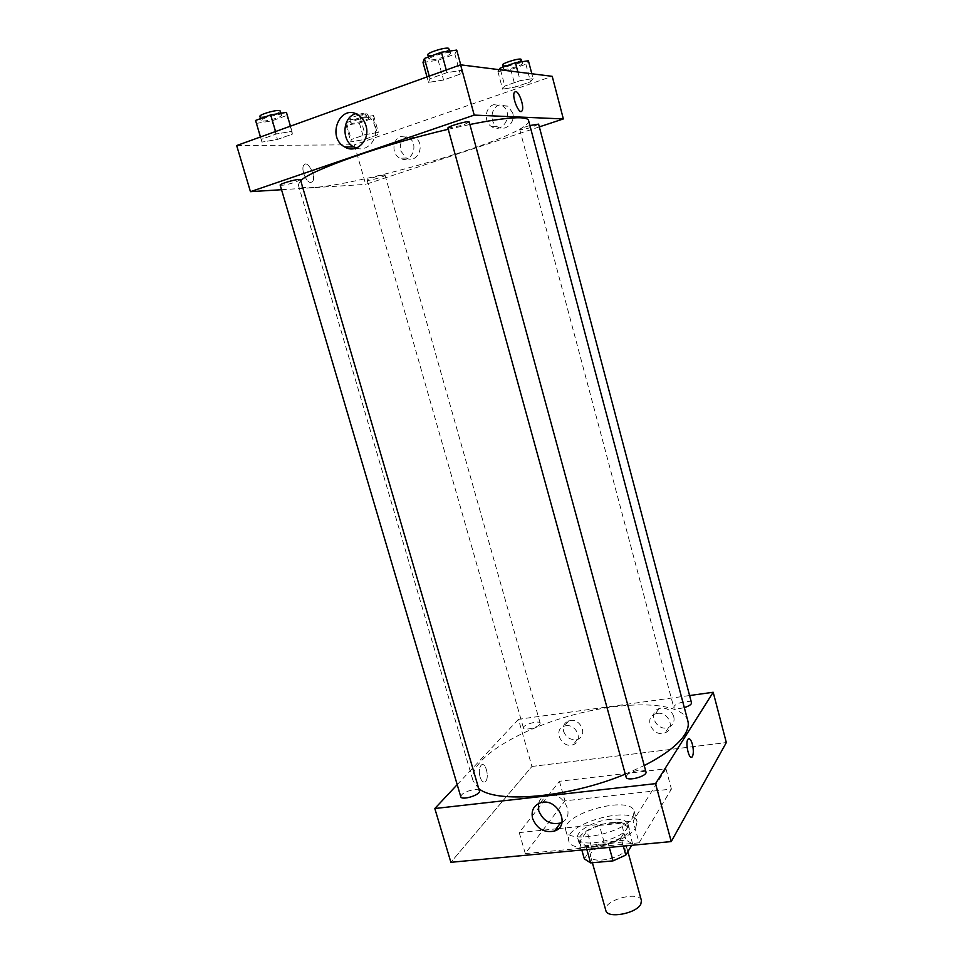 <?xml version="1.0" encoding="UTF-8"?>
<svg xmlns="http://www.w3.org/2000/svg" width="963" height="963" viewBox="0 0 963 963"><rect width="100%" height="100%" fill="white"/><g stroke="black" fill="none" stroke-linecap="round" stroke-linejoin="round"><path stroke-width="0.72" stroke-dasharray="4.82 3.61" d="M641.43 900.561C639.36 890.161 602.212 900.537 605.835 910.492M625.769 849.751L626.456 846.453C624.626 836.919 587.237 847.368 590.62 856.456C591.715 864.244 621.147 858.683 625.769 849.751M584.324 858.864L591.703 847.741L604.126 842.168L625.998 840.073L632.631 843.877L631.764 845.285M604.126 842.168L599.443 825.411L621.328 823.196L625.998 840.073M632.631 843.877L627.924 826.844L621.015 837.798L623.314 846.08M627.924 826.844L621.328 823.196M599.443 825.411L586.973 830.937L591.703 847.741M621.015 837.798L608.219 843.54L585.769 845.683L579.509 841.806L586.973 830.937M611.433 822.667C621.424 821.848 627.262 823.449 628.947 827.494C633.847 839.7 580.785 854.506 578.667 841.53C576.187 834.752 595.002 824.075 611.433 822.667M610.494 819.308C594.063 820.729 575.224 831.382 577.704 838.111C579.076 848.656 620.569 840.651 627.033 828.481L627.996 824.075C626.323 820.055 620.485 818.466 610.494 819.308M585.769 845.683L586.852 849.51M608.219 843.54L609.29 847.404M579.509 841.806L581.821 849.992M635.785 827.614L637.037 821.728C633.57 804.237 562.657 824.039 568.76 840.783C570.541 855.132 627.238 844.166 635.785 827.614M632.92 817.238L634.208 811.436C630.837 794.27 559.84 814.096 565.847 830.527C567.556 844.611 624.301 833.549 632.92 817.238M639.107 842.806L671.416 789.07L564.944 800.831L525.304 853.579L639.107 842.806L633.112 821.018L665.963 768.811L559.419 781.282L519.226 832.598L556.145 828.842M558.528 828.601L633.112 821.018M519.226 832.598L525.304 853.579M531.937 766.464L726.331 742.569L531.937 766.464L450.889 862.306L531.937 766.464L518.467 719.313L689.604 695.539M559.419 781.282L564.944 800.831M665.963 768.811L671.416 789.07M645.956 771.881C645.33 770.4 642.959 769.858 638.866 770.268C630.958 771.712 626.708 774.011 626.119 777.153M691.518 702.809C690.965 701.594 688.75 701.22 684.874 701.678C677.988 702.99 674.281 704.856 673.739 707.275C674.894 708.937 678.421 709.033 684.308 707.588M457.208 784.64L518.467 719.313M539.677 724.513L540.183 723.177C539.653 719.818 522.151 724.874 523.451 728.016C523.752 730.724 537.029 727.859 539.677 724.513M479.405 790.912C478.924 789.756 477.058 789.335 473.832 789.672C465.923 791.213 461.578 793.56 460.771 796.726M687.871 721.01C682.165 701.052 625.794 700.053 570.614 715.629C515.337 730.893 467.645 760.951 473.098 780.969L478.707 788.516M625.288 774.132L644.235 765.549M563.584 731.326C566.364 737.935 571.023 740.571 577.571 739.199C587.912 736.009 581.134 718.458 570.313 720.456L568.748 720.818C564.246 722.707 562.524 726.21 563.584 731.326M673.787 716.665C671.56 710.718 667.323 707.865 661.087 708.082L659.101 708.575C646.787 712.56 657.187 732.542 668.804 727.258C673.101 725.127 674.762 721.6 673.787 716.665M565.835 725.741C576.741 723.743 583.578 741.45 573.166 744.652C561.947 749.25 552.437 729.485 564.258 726.102L565.835 725.741M657.332 713.414C668.647 711.344 675.749 729.027 665.12 732.759C653.408 738.067 642.911 717.904 655.322 713.908L657.332 713.414M480.031 776.948C481.512 781.282 483.27 782.847 485.316 781.631C489.866 778.357 485.617 761.035 481.259 765.104C479.177 767.559 478.755 771.507 480.031 776.948C478.767 771.507 479.177 767.559 481.259 765.104C485.629 761.023 489.866 778.357 485.316 781.631C483.27 782.847 481.512 781.282 480.031 776.948M561.995 822.318C576.668 815.336 561.79 789.419 546.382 795.149C542.229 796.57 539.605 799.374 538.486 803.575M688.822 738.693L688.076 739.163C685.247 741.919 688.28 758.206 691.458 757.303M528.555 120.447C534.056 137.565 302.43 202.23 298.265 184.74L300.697 180.599M448.24 129.271L469.884 124.492M447.915 128.103L462.902 125.202L469.222 122.06M384.056 175.085L385.056 175.242C385.814 176.349 367.096 181.513 367.156 180.189C366.409 179.347 380.253 175.158 384.056 175.085M538.606 124.143L532.563 126.96C525.425 129.174 521.152 130.053 519.767 129.584C520.297 128.693 523.667 127.345 529.903 125.527M300.432 179.684L295.545 182.127C287.323 184.667 282.195 185.666 280.173 185.113M539.328 126.887L365.687 184.378L355.407 148.362M281.533 189.711L365.687 184.378M400.716 150.866L406.374 158.064C417.87 164.577 426.308 143.138 414.439 137.276L407.193 136.626C401.583 139.274 399.416 144.029 400.716 150.866M512.689 112.96L508.007 106.195L499.412 105.015C490.673 107.555 489.264 122.253 497.257 126.755C505.009 132.196 515.723 122.71 512.689 112.96M355.203 147.64L354.384 144.811L552.22 76.33M428.487 82.373L429.98 78.713L446.976 72.598L462.204 70.287L460.29 74.067L443.57 80.037L428.487 82.373L443.57 80.037L460.29 74.067L462.204 70.287L446.976 72.598L429.98 78.713L428.487 82.373L426.994 76.932M261.96 142.091L261.178 139.406L276.297 133.977L291.97 131.329L292.343 134.11L277.452 139.43L261.96 142.091L277.452 139.43L292.343 134.11L291.97 131.329L276.297 133.977L261.178 139.406L261.96 142.091L260.443 136.987M350.893 141.886L351.242 139.515L365.085 134.688L378.387 132.34L377.725 134.796L364.086 139.527L350.893 141.886L364.086 139.527L377.725 134.796L378.387 132.34L365.085 134.688L351.242 139.515L350.893 141.886L346.138 125.262L359.38 123.011L373.042 118.184L373.632 115.536L360.282 117.775L346.439 122.686L346.138 125.262M236.669 145.557L354.384 144.811M533.093 78.569L530.541 81.807L515.422 87.043L502.614 89.162L504.829 86.008L520.189 80.663L533.093 78.569L520.189 80.663L504.829 86.008L502.614 89.162L515.422 87.043L530.541 81.807L533.093 78.569L531.829 73.766M400.801 136.59L408.119 137.252C420.073 143.162 411.598 164.817 400.006 158.233C391.556 154.453 392.073 139.093 400.801 136.59M493.754 104.666L502.421 105.846C514.35 113.237 503.095 134.603 491.599 126.622C483.534 122.072 484.943 107.218 493.754 104.666M310.929 182.44L312.481 181.622C316.731 177.168 307.823 159.617 303.959 164.914C300.444 168.513 306.33 183.211 310.929 182.44C306.33 183.211 300.456 168.501 303.959 164.914C307.823 159.617 316.731 177.168 312.494 181.622L310.929 182.44M356.31 148.061C367.433 152.359 378.868 138.768 374.751 125.864C373.355 121.194 370.791 117.655 367.047 115.259C363.388 113.08 359.608 112.563 355.72 113.718M422.998 62.414L438.153 60.236L454.873 54.133L456.727 50.076M449.528 52.7L450.491 53.194C451.635 55.517 429.221 61.933 429.029 59.333C427.885 57.479 445.315 51.846 449.528 52.7M438.153 60.236L443.57 80.037M454.873 54.133L460.29 74.067M460.735 64.846L462.204 70.287M446.266 69.986L446.976 72.598M429.257 76.113L429.98 78.713M449.276 48.716C450.431 51.087 428.005 57.503 427.801 54.855M256.423 123.384L271.987 120.857L286.878 115.416L286.432 112.394M280.04 114.741L281.557 115.223C282.653 117.257 261.31 122.879 261.117 120.592C260.106 119.063 275.129 114.404 280.04 114.741M271.987 120.857L277.452 139.43M286.878 115.416L292.343 134.11M290.453 126.165L291.97 131.329M275.574 131.534L276.297 133.977M260.467 136.975L261.178 139.406M280.329 111.022C281.437 113.116 260.082 118.726 259.878 116.403M499.123 69.661L497.907 71.551L510.775 69.565L525.894 64.22L528.398 60.765M521.898 63.064L522.548 63.402C523.475 65.183 503.685 70.985 503.601 68.951C502.65 67.494 518.6 62.354 521.898 63.064M497.907 71.551L502.614 89.162M510.775 69.565L515.422 87.043M525.894 64.22L530.541 81.807M517.901 72.02L520.189 80.663M500.507 69.842L504.829 86.008M521.513 59.453C522.44 61.271 502.638 67.085 502.554 65.015M367.782 117.606L368.829 117.943C369.732 119.544 350.893 124.721 350.809 122.891C349.942 121.651 363.845 117.317 367.782 117.606M359.38 123.011L364.086 139.527M373.042 118.184L377.725 134.796M373.632 115.536L378.387 132.34M360.282 117.775L365.085 134.688M346.439 122.686L351.242 139.515M366.722 113.875L367.782 114.224C368.685 115.861 349.846 121.025 349.75 119.171C348.871 117.907 362.786 113.562 366.722 113.875M627.888 851.653L626.456 846.453M592.377 862.74L590.62 856.456M577.704 838.111L578.667 841.53M627.996 824.075L628.947 827.494M565.847 830.527L568.76 840.783M634.208 811.436L637.037 821.728M568.748 720.818L564.258 726.102M577.571 739.199L573.166 744.652M659.101 708.575L655.322 713.908M668.804 727.258L665.12 732.759M540.327 802.841L546.382 795.149M298.265 184.74L473.098 780.969M367.156 180.189L523.451 728.016M385.056 175.242L540.183 723.177M519.767 129.584L673.739 707.275M414.439 137.276L408.119 137.252M406.374 158.064L400.006 158.233M508.007 106.195L502.421 105.846M497.257 126.755L491.599 126.622M358.164 114.934L367.047 115.259M428.391 56.998L429.029 59.333M449.902 51.027L450.491 53.194M260.54 118.63L261.117 120.592M280.979 113.261L281.557 115.223M503.107 67.109L503.601 68.951M522.102 61.716L522.548 63.402M349.75 119.171L350.809 122.891M367.782 114.224L368.829 117.943"/><path stroke-width="1.44" d="M592.377 862.74L605.835 910.492C607.135 918.967 636.435 913.682 640.828 904.113L641.43 900.561L627.888 851.653M609.29 847.404L613.058 860.874L590.62 862.896L584.324 858.864L581.821 849.992M631.764 845.285L625.806 855.072L613.058 860.874M623.314 846.08L625.806 855.072M586.852 849.51L590.62 862.896M556.145 828.842L558.528 828.601M671.247 841.578L726.331 742.569L671.247 841.578L450.889 862.306L671.247 841.578L655.538 783.641L434.819 808.523L457.208 784.64M626.119 777.153C626.841 781.8 647.702 776.262 645.956 771.881L469.222 122.06C469.294 120.158 446.88 126.526 447.915 128.103L626.119 777.153M684.308 707.588C689.123 706.06 691.53 704.471 691.518 702.809L538.606 124.143L529.903 125.527M689.604 695.539L713.186 692.265L655.538 783.641M460.771 796.726C461.494 800.891 481.079 794.788 479.405 790.912L300.432 179.684L298.999 179.455C294.257 179.563 279.306 184.065 280.173 185.113L460.771 796.726M644.235 765.549C664.771 755.004 678.265 744.712 684.717 734.697C687.895 729.617 688.942 725.055 687.871 721.01L528.555 120.447C528.157 118.906 525.485 118.028 520.574 117.799C510.679 117.438 493.778 119.665 469.884 124.492M478.707 788.516C496.041 803.888 568.94 797.725 625.288 774.132M713.186 692.265L726.331 742.569M532.623 818.598C530.95 810.858 533.526 805.598 540.327 802.841C556.963 796.798 571.468 825.712 554.532 831.045C544.372 833.091 537.065 828.95 532.623 818.598M434.819 808.523L450.889 862.306M691.458 757.303L692.204 756.846C693.625 754.306 693.697 750.141 692.385 744.339C693.697 750.141 693.637 754.306 692.204 756.846C689.183 761.011 684.849 742.449 688.076 739.163C689.556 737.947 691.001 739.68 692.385 744.339C691.338 740.631 690.146 738.753 688.822 738.693M538.486 803.575L538.726 810.774C543.12 820.994 550.342 825.086 560.406 823.028L561.995 822.318M300.697 180.599C311.266 169.957 384.49 144.041 448.24 129.271M563.355 118.931L474.217 115.103L250.452 191.673L236.669 145.557L460.579 64.822L552.22 76.33L563.355 118.931L539.328 126.887M250.452 191.673L281.533 189.711M355.407 148.362L355.203 147.64M365.964 125.672C370.647 140.117 356.286 154.333 344.766 146.99C326.072 137.384 340.168 102.993 358.164 114.934C361.956 117.366 364.556 120.953 365.964 125.672M460.579 64.822L474.217 115.103M515.638 91.557C519.238 91.413 524.57 107.35 522.078 110.733C519.466 115.933 511.413 96.613 514.423 92.267L515.638 91.557L514.423 92.267C511.413 96.613 519.466 115.945 522.078 110.733C524.57 107.362 519.238 91.413 515.638 91.557M355.72 113.718C342.431 117.137 341.131 140.586 353.722 146.906L356.31 148.061M460.735 64.846L456.727 50.076L441.415 52.219L424.406 58.466L422.998 62.414L426.994 76.932M441.415 52.219L446.266 69.986M424.406 58.466L429.257 76.113M428.391 56.998L427.801 54.855C426.645 52.965 444.075 47.307 448.313 48.21L449.902 51.027M290.453 126.165L286.432 112.394L270.687 114.898L255.568 120.447L260.443 136.987M270.687 114.898L275.574 131.534M255.568 120.447L260.467 136.975M260.54 118.63L259.878 116.403C258.854 114.838 273.889 110.167 278.801 110.528L280.329 111.022L280.979 113.261M531.829 73.766L528.398 60.765L515.434 62.727L500.074 68.18L499.123 69.661M515.434 62.727L517.901 72.02M500.074 68.18L500.507 69.842M503.107 67.109L502.554 65.015C501.591 63.534 517.54 58.37 520.851 59.104L522.102 61.716M554.532 831.045L560.406 823.028M344.766 146.99L353.722 146.906"/></g></svg>
